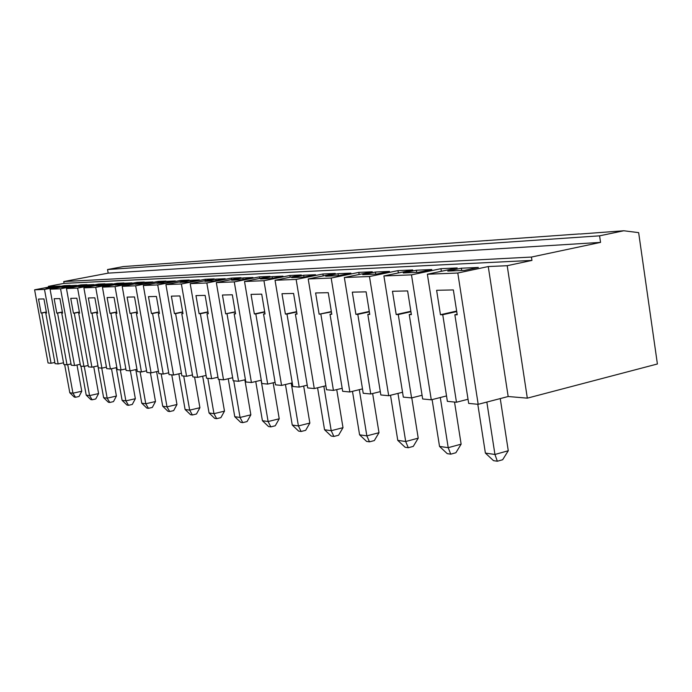 <?xml version="1.0" encoding="UTF-8"?>
<svg xmlns="http://www.w3.org/2000/svg" width="692" height="692" viewBox="0 0 692 692"><rect width="100%" height="100%" fill="white"/><g stroke="black" fill="none" stroke-linecap="round" stroke-linejoin="round"><path stroke-width="1.04" d="M259.742 278.426L259.474 276.852L269.992 276.376L244.518 281.48L263.946 280.71L281.575 385.418L292.249 382.892M317.576 387.771L324.539 429.732L331.208 430.701L342.998 427.673L338.587 435.233L333.89 436.444L331.208 436.038L324.539 429.732M336.727 389.605L342.998 427.673M486.839 402.069L494.944 454.471L508.274 450.743L502.66 459.739L497.349 461.235L493.508 460.656L485.386 453.078L494.944 454.471L497.349 461.235M477.8 404.284L485.386 453.078M359.139 274.473L358.802 272.38L372.287 271.774L344.348 277.518L363.213 393.272L370.748 393.99L357.816 314.376L355.913 314.367L369.277 311.443M358.802 272.38L331.174 278.046L349.849 391.983L362.496 388.887M359.304 389.665L366.846 435.873L378.991 432.699L374.329 440.57L369.485 441.842L366.57 441.401L359.589 434.818L366.846 435.873L369.485 441.842M352.479 391.343L359.589 434.818M456.72 311.582L442.75 314.73L440.458 314.722L456.642 311.071M450.717 454.168L455.872 452.75L461.132 444.16L448.208 447.681L450.717 454.168L447.231 453.641L439.532 446.427L448.208 447.681L440.294 397.519M397.969 393.402L405.694 441.513L408.28 447.733L405.097 447.248L397.77 440.363L405.694 441.513L418.219 438.174L411.775 397.874M500.255 398.575L508.274 450.743M411.308 314.133L409.24 314.592L411.385 314.601L407.623 290.934L392.468 291.263L396.187 314.54L410.858 311.279M416.696 272.38L416.35 270.217L403.228 272.951L418.513 272.302L431.799 269.525L416.35 270.217M398.358 272.942L397.987 270.615L412.752 269.949L383.904 275.952L403.324 397.122L411.584 397.917L398.263 314.549L410.927 311.729M411.584 397.917L422.077 395.27M265.001 313.675L263.548 313.978L275.511 384.838L281.575 385.418M244.518 281.48L261.835 383.524L267.692 384.086L255.815 313.952L264.733 312.057M267.692 384.086L275.087 382.339M303.451 277.155L315.526 274.707L303.693 275.234L291.747 277.648L303.451 277.155M296.963 313.779L295.389 314.116L297.024 314.125L293.581 293.443L281.981 293.702L285.389 314.073L286.99 314.082L299.203 387.113L307.231 385.193M263.548 313.978L265.062 313.986L261.714 294.143L251.032 294.377L254.345 313.943L255.815 313.952M271.281 278.513L282.993 276.151L272.086 276.644L260.495 278.962L271.281 278.513M295.389 314.116L307.689 387.927L314.272 388.567L325.871 385.773M263.946 280.71L289.913 275.477L301.297 274.966L275.044 280.269L296.133 279.43L314.272 388.567M275.044 280.269L292.854 386.508L299.203 387.113M296.133 279.43L322.904 273.997L323.225 275.892M447.759 271.074L464.617 270.364L478.345 267.449L461.322 268.211L447.759 271.074M457.135 314.263L454.86 314.782L457.222 314.791L453.346 289.922L436.626 290.294L440.458 314.722M461.676 270.486L461.322 268.211M397.987 270.615L369.467 276.523L388.688 395.72L402.545 392.26M369.692 314.004L367.815 314.419L369.762 314.428L366.111 291.842L352.306 292.154L355.913 314.367M367.815 314.419L380.842 394.968L388.688 395.72M344.348 277.518L369.467 276.523M296.669 312.005L286.99 314.082M383.904 275.952L411.489 274.862L440.951 268.678L457.187 267.951L427.371 274.231L457.793 273.02L488.258 266.55L507.201 265.702L527.321 398.151L657.4 363.983L638.647 232.633L623.769 230.765L580.06 234.026M623.769 230.765L599.592 235.834L107.545 269.543L123.323 266.576L579.455 233.931M46.52 312.922L45.776 313.069L46.546 313.069L43.951 298.935L38.518 299.056L41.087 313.043L46.347 312.005M373.524 248.67L374.069 248.739M107.545 269.543L108.186 273.141L63.742 281.558L531.439 257.061L531.94 260.417L507.201 265.702M63.742 281.558L64.071 283.374L531.94 260.417M108.186 273.141L600.552 242.39L531.439 257.061M599.592 235.834L600.552 242.39M325.698 276.22L338.44 275.684L350.896 273.132L338.016 273.703L325.698 276.22M362.712 274.655L376.647 274.075L389.501 271.411L375.427 272.034L362.712 274.655M64.071 283.374L48.397 286.35L54.132 286.09L34.6 289.81L44.487 289.412L58.145 363.94L63.526 362.79M259.474 276.852L234.277 281.886L216.319 282.596L241.05 277.682L231.318 278.115L206.839 282.976L190.196 283.633L214.226 278.885L205.178 279.291L181.39 283.988L165.916 284.594L189.279 280.009L180.863 280.39L157.724 284.922L143.305 285.493L166.037 281.056L158.174 281.41L135.658 285.796L122.19 286.332L144.325 282.033L136.964 282.362L115.036 286.618L102.425 287.119L123.989 282.95L117.086 283.262L95.721 287.379L83.888 287.855L104.907 283.807L98.428 284.101L77.599 288.097L66.467 288.538L86.967 284.611L80.869 284.888L60.55 288.78L50.066 289.195L70.074 285.372L64.321 285.632L44.487 289.412M322.904 273.997L335.274 273.435L308.208 278.954L331.174 278.046M61.553 287.353L67.383 287.102L76.57 285.355L70.662 285.614L61.553 287.353M45.733 288.019L51.234 287.786L60.204 286.081L54.625 286.332L45.733 288.019M135.312 284.239L142.803 283.928L152.975 281.947L145.389 282.284L135.312 284.239M115.097 285.095L122.112 284.801L132.016 282.881L124.915 283.201L115.097 285.095M96.145 285.891L102.727 285.614L112.372 283.755L105.712 284.049L96.145 285.891M78.326 286.644L84.519 286.384L93.93 284.576L87.659 284.853L78.326 286.644M156.92 283.331L164.93 282.993L175.379 280.952L167.265 281.307L156.92 283.331M180.05 282.353L188.648 281.999L199.391 279.879L190.689 280.269L180.05 282.353M204.893 281.307L214.139 280.917L225.185 278.729L215.826 279.144L204.893 281.307M231.63 280.182L241.603 279.767L252.978 277.492L242.883 277.942L231.63 280.182M235.522 313.571L234.181 313.857L245.816 381.984L251.421 382.52L261.273 380.219M216.319 282.596L233.169 380.764L238.584 381.283L245.426 379.692M208.249 313.485L207.003 313.744L218.326 379.337L223.525 379.839L232.642 377.728M190.196 283.633L206.588 378.213L211.614 378.697L217.963 377.235M182.939 313.398L181.78 313.64L192.8 376.889L197.635 377.348L206.104 375.419M165.916 284.594L181.884 375.834L186.563 376.284L192.463 374.943M159.385 313.32L158.304 313.537L169.047 374.606L173.545 375.038L181.434 373.256M143.305 285.493L158.866 373.619L163.225 374.043L168.727 372.806M137.414 313.242L136.41 313.45L146.877 372.469L151.081 372.876L158.442 371.232M122.19 286.332L137.353 371.552L141.436 371.95L146.574 370.8M116.87 313.173L115.927 313.364L126.134 370.48L130.07 370.851L136.964 369.329M102.425 287.119L117.216 369.623L121.039 369.986L125.858 368.923M97.624 313.104L96.742 313.277L106.698 368.611L110.391 368.966L116.844 367.547M83.888 287.855L98.325 367.807L101.914 368.144L106.438 367.158M79.545 313.035L78.715 313.208L88.438 366.855L91.906 367.184L97.979 365.869M66.467 288.538L80.566 366.094L83.94 366.423L88.195 365.497M62.539 312.974L61.761 313.13L71.259 365.203L74.528 365.514L80.237 364.286M50.066 289.195L63.837 364.485L67.02 364.796L71.025 363.931M45.776 313.069L55.057 363.646L58.145 363.94M34.6 289.81L48.051 362.971L51.061 363.257L54.841 362.452M527.321 398.151L508.17 396.516L478.189 404.318L468.674 403.41L454.86 314.782M427.371 274.231L447.378 401.36L456.469 402.234L468.026 399.258M409.24 314.592L422.665 398.981L431.28 399.812L446.522 395.936M370.748 393.99L380.306 391.629M331.736 313.883L330.015 314.263L342.67 391.291L349.849 391.983M308.208 278.954L326.529 389.743L333.432 390.409L342.177 388.281M488.258 266.55L508.17 396.516M457.793 273.02L478.189 404.318M456.469 402.234L442.75 314.73M440.951 268.678L441.358 271.281M411.489 274.862L431.28 399.812M396.187 314.54L398.263 314.549M369.346 311.85L357.816 314.376M375.756 274.11L375.427 272.034M390.504 395.262L397.77 440.363M408.28 447.733L413.271 446.383L418.219 438.174M303.676 386.041L309.852 423.054L298.408 425.935L301.107 431.479L298.633 431.099L292.258 425.044L298.408 425.935L291.228 383.134M486.372 240.591L486.96 240.678M289.913 275.477L290.199 277.207M372.633 393.523L378.991 432.699M309.852 423.054L305.674 430.32L301.107 431.479M408.142 246.196L408.704 246.265M445.631 243.506L446.202 243.593M530.807 237.417L531.404 237.503M331.416 311.936L319.133 314.211L331.356 311.573M454.523 402.043L461.132 444.16M285.389 314.073L296.617 311.677M323.856 386.257L331.208 430.701L333.89 436.444M330.015 314.263L331.797 314.272L328.25 292.681L315.621 292.958L319.133 314.211M333.432 390.409L320.863 314.22M272.363 278.296L272.086 276.644M432.111 399.604L439.532 446.427M254.345 313.943L264.681 311.755M285.441 384.501L292.258 425.044M338.345 275.684L338.016 273.703M311.685 253.099L312.213 253.16M235.271 312.101L225.67 313.822L235.228 311.815M234.181 313.857L235.574 313.865L232.322 294.792L222.443 295.008L225.67 313.822M234.277 281.886L251.421 382.52M238.584 381.283L227.028 313.831M243.143 279.456L242.883 277.942M207.842 378.334L213.966 413.678L224.485 411.143L220.869 417.657L216.674 418.669L214.702 418.375L209.053 412.96L213.966 413.678L216.674 418.669M202.669 376.197L209.053 412.96M207.003 313.744L208.292 313.753L205.126 295.389L195.974 295.588L199.114 313.71L200.369 313.718L211.614 378.697M206.839 282.976L223.525 379.839M261.109 380.254L268.115 421.532L270.823 426.886L268.531 426.54L262.415 420.71L268.115 421.532L279.231 418.781L273.15 382.797M255.746 381.508L262.415 420.71M181.78 313.64L182.982 313.64L179.894 295.942L171.382 296.133L174.436 313.606L175.612 313.614L186.563 376.284M199.114 313.71L207.972 311.867M216.068 280.537L215.826 279.144M231.318 278.115L231.56 279.568M190.914 281.549L190.689 280.269M233.758 380.825L240.046 417.458L242.754 422.63L240.634 422.302L234.761 416.696L240.046 417.458L250.85 414.819L247.07 421.566L242.754 422.63M283.954 255.08L284.473 255.14M181.39 283.988L197.635 377.348M228.239 378.749L234.761 416.696M182.714 312.144L175.612 313.614M158.304 313.537L159.419 313.545L156.418 296.461L148.486 296.634L151.462 313.511L159.143 311.936M174.436 313.606L182.679 311.91M279.231 418.781L275.26 425.77L270.823 426.886M219.009 379.406L224.485 411.143M178.847 373.836L185.093 409.482L189.677 410.148L192.376 414.984L190.534 414.707L185.093 409.482M48.397 286.35L48.544 287.154M205.178 279.291L205.412 280.632M341.459 250.962L341.995 251.032M208.015 312.127L200.369 313.718M167.473 282.5L167.265 281.307M192.376 414.984L196.467 414.006L199.919 407.709L189.677 410.148L183.709 376.015M180.863 280.39L181.079 281.618M157.724 284.922L173.545 375.038M194.573 377.053L199.919 407.709M258.073 256.931L258.574 256.992M163.225 374.043L152.56 313.511L151.462 313.511M159.177 312.161L152.56 313.511M155.492 401.516L152.326 407.415L148.443 408.323L146.834 408.081L141.765 403.194L145.778 403.773L155.492 401.516L150.415 372.806M54.772 287.111L54.625 286.332M87.815 285.753L87.659 284.853M61.761 313.13L62.574 313.139L59.919 298.589L54.158 298.71L56.787 313.113L57.583 313.113L67.02 364.796M132.89 265.892L133.34 265.936M169.687 411.55L167.966 411.282L162.715 406.23L167.006 406.853L169.687 411.55L173.666 410.607L176.97 404.509L171.763 374.865M80.947 366.129L86.215 395.123L89.562 395.616L98.584 393.575L93.74 366.786M135.658 285.796L151.081 372.876M158.174 281.41L158.381 282.552M101.759 368.135L107.174 398.168L116.412 396.058L111.499 368.715M150.778 264.612L151.237 264.655M116.412 396.058L113.479 401.611L109.794 402.459L108.367 402.242L103.618 397.658L107.174 398.168L109.794 402.459M51.061 363.257L41.84 313.052L46.373 312.153M140.095 371.82L145.778 403.773L148.443 408.323M64.321 285.632L64.468 286.445M136.964 282.362L137.154 283.426M78.715 313.208L79.58 313.208L76.864 298.217L70.74 298.347L73.439 313.182L74.278 313.182L83.94 366.423M156.6 371.639L162.715 406.23M130.364 370.791L135.347 398.704L132.302 404.422L128.522 405.304L126.999 405.071L122.103 400.339L125.875 400.884L128.522 405.304M116.247 367.677L122.103 400.339M115.927 313.364L116.905 313.364L114.05 297.396L107.113 297.551L109.941 313.338L116.654 311.98M96.742 313.277L97.65 313.286L94.873 297.82L88.36 297.958L91.119 313.26L92.019 313.26L101.914 368.144M70.809 286.453L70.662 285.614M120.33 369.917L125.875 400.884L135.347 398.704M125.096 284.222L124.915 283.201M189.807 261.818L190.283 261.87M77.599 288.097L91.906 367.184M73.439 313.182L79.355 311.997M211.138 260.287L211.622 260.348M169.722 263.254L170.189 263.306M97.883 365.886L103.618 397.658M137.224 312.17L130.018 313.424L137.189 311.962M136.41 313.45L137.448 313.45L134.525 296.946L127.112 297.11L130.018 313.424M135.779 369.589L141.765 403.194M60.55 288.78L74.528 365.514M80.869 284.888L81.025 285.753M145.588 283.383L145.389 282.284M95.721 287.379L110.391 368.966M84.251 366.353L89.562 395.616L92.157 399.786L95.755 398.964L98.584 393.575M117.086 283.262L117.268 284.248M233.853 258.661L234.346 258.721M67.738 364.641L72.954 393.203L75.523 397.269L74.252 397.07L69.797 392.745L72.954 393.203L81.768 391.222L79.044 396.473L75.523 397.269M64.641 364.563L69.797 392.745M92.157 399.786L90.808 399.587L86.215 395.123M76.994 364.987L81.768 391.222M97.451 312.17L92.019 313.26M141.436 371.95L131.039 313.424M121.039 369.986L110.902 313.338L116.689 312.17M109.941 313.338L110.902 313.338M91.119 313.26L97.425 311.988M98.428 284.101L98.593 285.026M62.392 312.161L57.583 313.113M56.787 313.113L62.366 312.005M79.39 312.17L74.278 313.182M41.087 313.043L41.84 313.052M115.036 286.618L130.07 370.851M161.175 373.844L167.006 406.853L176.97 404.509M105.876 285.009L105.712 284.049M303.996 277.042L303.693 275.234M244.873 379.822L250.85 414.819"/></g></svg>
